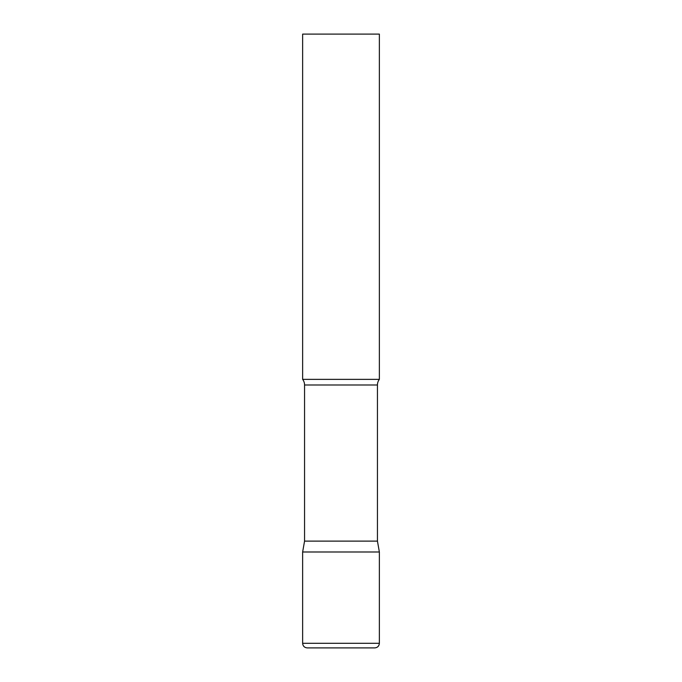 <?xml version="1.0" encoding="UTF-8"?>
<svg xmlns="http://www.w3.org/2000/svg" width="682" height="682" viewBox="0 0 682 682"><rect width="100%" height="100%" fill="white"/><g stroke="black" fill="none" stroke-linecap="round" stroke-linejoin="round"><path stroke-width="1.02" d="M302.637 643.297L302.637 551.994L304.556 541.116L377.444 541.116L379.363 551.994L302.637 551.994L379.363 551.994L379.363 643.297L302.637 643.297C302.91 646.093 304.445 647.627 307.241 647.9L374.759 647.9C377.555 647.627 379.09 646.093 379.363 643.297M377.444 541.116L377.444 384.989A9.207 9.207 0 0 1 379.363 379.363L379.363 34.1L302.637 34.1L302.637 379.363A9.207 9.207 0 0 1 304.556 384.989L377.444 384.989M304.556 541.116L304.556 384.989M302.637 379.363L379.363 379.363"/></g></svg>
